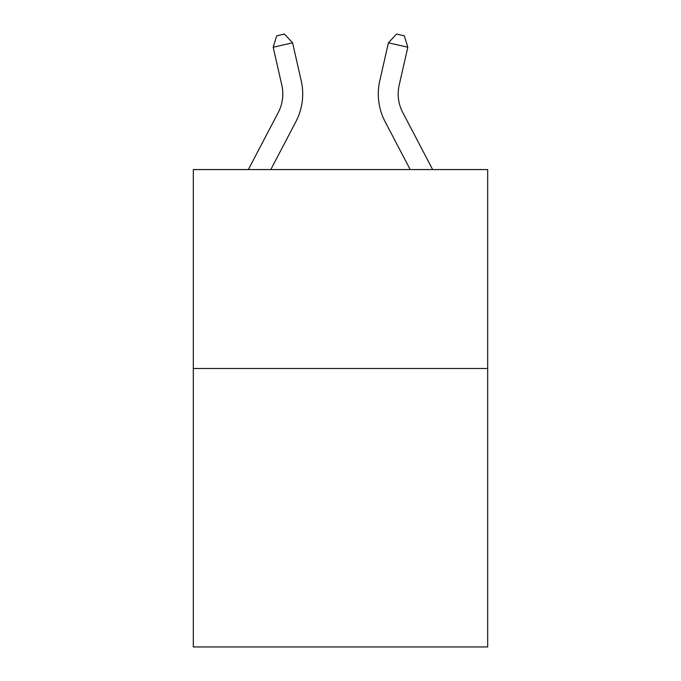 <?xml version="1.0" encoding="UTF-8"?>
<svg xmlns="http://www.w3.org/2000/svg" width="681" height="681" viewBox="0 0 681 681"><rect width="100%" height="100%" fill="white"/><g stroke="black" fill="none" stroke-linecap="round" stroke-linejoin="round"><path stroke-width="1.02" d="M487.69 368.481L487.69 646.95L193.31 646.95L193.31 169.569L487.69 169.569L487.69 368.481L193.31 368.481M281.823 85.151A39.779 39.779 -140.7 0 1 278.274 112.45L248.352 169.569L278.274 112.45A39.779 39.779 0 0 0 281.823 85.151L273.183 47.227L276.699 35.821L284.454 34.05L292.575 42.809L301.215 80.733A59.673 59.673 39.3 0 1 295.894 121.678L270.808 169.569M432.648 169.569L402.726 112.45A39.779 39.779 0 0 1 399.177 85.151L407.817 47.227L388.425 42.809L379.785 80.733A59.673 59.673 0 0 0 385.105 121.678L410.192 169.569M402.726 112.45A39.779 39.779 0 0 1 399.177 85.151A39.779 39.779 0 0 0 402.726 112.45A39.779 39.779 0 0 1 399.177 85.151A39.779 39.779 0 0 0 402.726 112.45A39.779 39.779 0 0 1 399.177 85.151A39.779 39.779 0 0 0 402.726 112.45A39.779 39.779 0 0 1 399.177 85.151A39.779 39.779 0 0 0 402.726 112.45A39.779 39.779 0 0 1 399.177 85.151A39.779 39.779 0 0 0 402.726 112.45A39.779 39.779 0 0 1 399.177 85.151A39.779 39.779 0 0 0 402.726 112.45A39.779 39.779 0 0 1 399.177 85.151A39.779 39.779 0 0 0 402.726 112.45A39.779 39.779 0 0 1 399.177 85.151M407.817 47.227L404.301 35.821L396.546 34.05L388.425 42.809L379.785 80.733M273.183 47.227L292.575 42.809L301.215 80.733"/></g></svg>
